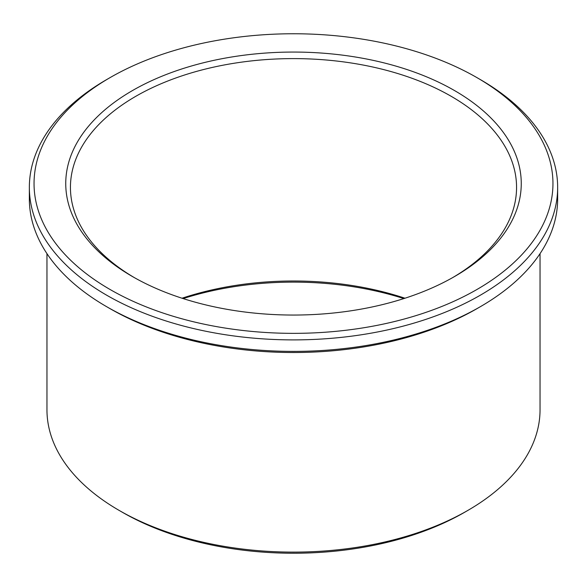 <?xml version="1.0" encoding="UTF-8"?>
<svg xmlns="http://www.w3.org/2000/svg" width="587" height="587" viewBox="0 0 587 587"><rect width="100%" height="100%" fill="white"/><g stroke="black" fill="none" stroke-linecap="round" stroke-linejoin="round"><path stroke-width="0.88" d="M480.283 79.553L476.967 77.638A259.454 149.795 180 0 1 476.967 77.638A259.454 149.795 180 0 1 476.96 289.479A259.454 149.795 180 0 1 110.04 289.479A259.454 149.795 180 0 1 110.033 77.638A259.454 149.795 180 0 1 476.96 77.631L480.283 79.553A264.15 152.503 180 0 1 557.65 187.392A264.15 152.503 180 0 1 293.5 339.895A264.15 152.503 180 0 1 29.35 187.392A264.15 152.503 180 0 1 106.717 79.553L110.033 77.638M557.65 187.392L557.65 198.89A264.15 152.503 180 0 1 480.283 306.73A264.15 152.503 180 0 1 106.717 306.73A264.15 152.503 180 0 1 29.35 198.89L29.35 187.392M182.036 298.225A223.06 128.78 180 0 1 404.964 298.225M134.13 277.49A223.06 128.78 180 0 1 70.44 187.392A223.06 128.78 180 0 1 208.136 68.408A223.06 128.78 180 0 1 451.227 96.327A223.06 128.78 180 0 1 516.56 187.392A223.06 128.78 180 0 1 452.871 277.49M454.551 90.574A227.756 131.495 180 0 1 454.551 276.536A227.756 131.495 180 0 1 132.449 276.536A227.756 131.495 180 0 1 132.457 90.574A227.756 131.495 180 0 1 454.551 90.574M183.151 298.585A227.756 131.495 180 0 1 403.849 298.585M540.04 253.643L540.04 409.777A246.54 142.34 180 0 1 467.832 510.426L464.515 512.341A241.844 139.625 180 0 1 122.485 512.341L119.168 510.426A246.54 142.34 180 0 1 46.96 409.777L46.96 253.643M467.832 510.426A246.54 142.34 180 0 1 119.168 510.426M480.283 306.73L476.967 308.645A259.454 149.795 180 0 1 110.033 308.645L106.717 306.73"/></g></svg>
